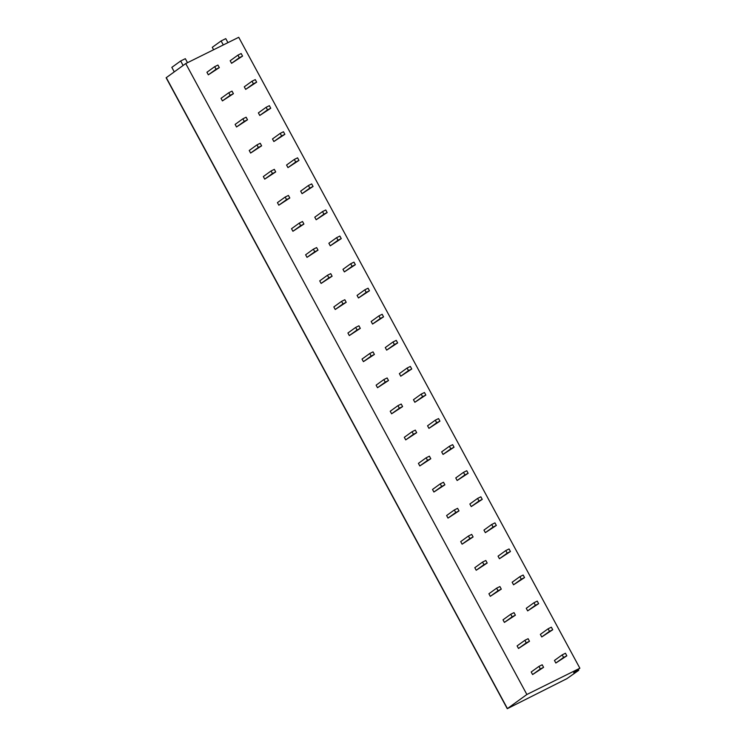 <?xml version="1.0" encoding="UTF-8"?>
<svg xmlns="http://www.w3.org/2000/svg" width="746" height="746" viewBox="0 0 746 746"><rect width="100%" height="100%" fill="white"/><g stroke="black" fill="none" stroke-linecap="round" stroke-linejoin="round"><path stroke-width="1.12" d="M577.87 670.626L573.683 672.706L579.875 668.23L526.872 694.498L507.271 708.7L566.895 678.664L578.598 670.421L577.87 670.626L577.497 669.945M579.875 668.23L238.729 37.3L185.735 63.569L526.872 694.498M214.68 66.664L206.94 72.259L208.321 74.824L219.315 67.625L217.935 65.061L214.68 66.664L216.06 69.238L219.315 67.625M237.918 55.148L230.178 60.734L231.568 63.307L242.562 56.099L241.172 53.535L237.918 55.148L239.307 57.712L242.562 56.099M228.77 92.746L221.03 98.332L222.42 100.897L233.414 93.698L232.025 91.133L228.77 92.746L230.16 95.311L233.414 93.698M252.017 81.221L244.278 86.816L245.667 89.38L256.661 82.172L255.272 79.608L252.017 81.221L253.407 83.785L256.661 82.172M242.87 118.819L235.13 124.405L236.519 126.979L247.513 119.77L246.124 117.206L242.87 118.819L244.259 121.384L247.513 119.77M266.117 107.293L258.377 112.888L259.767 115.453L270.761 108.254L269.371 105.68L266.117 107.293L267.506 109.867L270.761 108.254M256.969 144.892L249.229 150.487L250.619 153.051L261.613 145.843L260.223 143.279L256.969 144.892L258.358 147.456L261.613 145.843M280.216 133.375L272.476 138.961L273.866 141.526L284.86 134.327L283.471 131.762L280.216 133.375L281.606 135.94L284.86 134.327M271.068 170.965L263.329 176.56L264.718 179.124L275.712 171.925L274.323 169.351L271.068 170.965L272.458 173.538L275.712 171.925M294.316 159.448L286.576 165.034L287.965 167.608L298.959 160.399L297.57 157.835L294.316 159.448L295.705 162.013L298.959 160.399M285.168 197.047L277.428 202.632L278.817 205.197L289.812 197.998L288.422 195.433L285.168 197.047L286.557 199.611L289.812 197.998M308.415 185.521L300.675 191.116L302.065 193.68L313.059 186.472L311.669 183.908L308.415 185.521L309.804 188.085L313.059 186.472M299.267 223.119L291.527 228.705L292.917 231.279L303.911 224.07L302.522 221.506L299.267 223.119L300.657 225.684L303.911 224.07M322.514 211.594L314.775 217.189L316.164 219.753L327.158 212.554L325.769 209.98L322.514 211.594L323.904 214.167L327.158 212.554M313.367 249.192L305.627 254.787L307.016 257.351L318.01 250.143L316.621 247.579L313.367 249.192L314.756 251.756L318.01 250.143M336.614 237.676L328.874 243.261L330.264 245.826L341.258 238.627L339.868 236.062L336.614 237.676L338.003 240.24L341.258 238.627M327.466 275.265L319.726 280.86L321.116 283.424L332.11 276.225L330.72 273.651L327.466 275.265L328.855 277.838L332.11 276.225M350.713 263.748L342.974 269.334L344.363 271.908L355.357 264.699L353.968 262.135L350.713 263.748L352.103 266.313L355.357 264.699M341.565 301.347L333.826 306.932L335.215 309.497L346.209 302.298L344.82 299.733L341.565 301.347L342.955 303.911L346.209 302.298M364.813 289.821L357.073 295.416L358.462 297.98L369.457 290.772L368.067 288.208L364.813 289.821L366.202 292.385L369.457 290.772M355.665 327.419L347.925 333.005L349.315 335.579L360.309 328.371L358.919 325.806L355.665 327.419L357.054 329.984L360.309 328.371M378.912 315.894L371.172 321.489L372.552 324.053L383.547 316.854L382.166 314.28L378.912 315.894L380.292 318.467L383.547 316.854M369.764 353.492L362.024 359.087L363.414 361.651L374.399 354.443L373.019 351.879L369.764 353.492L371.144 356.056L374.399 354.443M393.011 341.976L385.272 347.561L386.652 350.126L397.646 342.927L396.266 340.363L393.011 341.976L394.392 344.54L397.646 342.927M383.864 379.565L376.124 385.16L377.504 387.724L388.498 380.525L387.118 377.952L383.864 379.565L385.244 382.139L388.498 380.525M407.102 368.048L399.371 373.634L400.751 376.208L411.745 369L410.356 366.435L407.102 368.048L408.491 370.613L411.745 369M397.954 405.647L390.223 411.233L391.603 413.797L402.598 406.598L401.217 404.034L397.954 405.647L399.343 408.211L402.598 406.598M421.201 394.121L413.461 399.716L414.851 402.28L425.845 395.072L424.455 392.508L421.201 394.121L422.59 396.685L425.845 395.072M412.053 431.72L404.313 437.305L405.703 439.879L416.697 432.671L415.308 430.106L412.053 431.72L413.443 434.284L416.697 432.671M435.3 420.194L427.561 425.789L428.95 428.353L439.944 421.154L438.555 418.581L435.3 420.194L436.69 422.758L439.944 421.154M426.152 457.792L418.413 463.387L419.802 465.952L430.796 458.743L429.407 456.179L426.152 457.792L427.542 460.357L430.796 458.743M449.4 446.276L441.66 451.862L443.049 454.426L454.044 447.227L452.654 444.663L449.4 446.276L450.789 448.84L454.044 447.227M440.252 483.865L432.512 489.46L433.902 492.024L444.896 484.825L443.506 482.252L440.252 483.865L441.641 486.439L444.896 484.825M463.499 472.349L455.759 477.934L457.149 480.499L468.143 473.3L466.754 470.735L463.499 472.349L464.889 474.913L468.143 473.3M454.351 509.947L446.612 515.533L448.001 518.097L458.995 510.898L457.606 508.334L454.351 509.947L455.741 512.511L458.995 510.898M477.599 498.421L469.859 504.007L471.248 506.581L482.242 499.372L480.853 496.808L477.599 498.421L478.988 500.986L482.242 499.372M468.451 536.02L460.711 541.605L462.1 544.179L473.095 536.971L471.705 534.406L468.451 536.02L469.84 538.584L473.095 536.971M491.698 524.494L483.958 530.089L485.348 532.653L496.342 525.445L494.952 522.881L491.698 524.494L493.087 527.058L496.342 525.445M482.55 562.092L474.81 567.687L476.2 570.252L487.194 563.043L485.805 560.479L482.55 562.092L483.94 564.657L487.194 563.043M505.797 550.567L498.058 556.162L499.447 558.726L510.441 551.527L509.052 548.953L505.797 550.567L507.187 553.14L510.441 551.527M496.65 588.165L488.91 593.76L490.299 596.324L501.293 589.126L499.904 586.552L496.65 588.165L498.039 590.739L501.293 589.126M519.897 576.649L512.157 582.234L513.546 584.799L524.541 577.6L523.151 575.035L519.897 576.649L521.286 579.213L524.541 577.6M510.749 614.247L503.009 619.833L504.399 622.397L515.393 615.198L514.003 612.634L510.749 614.247L512.138 616.811L515.393 615.198M533.996 602.721L526.256 608.307L527.646 610.881L538.64 603.673L537.251 601.108L533.996 602.721L535.386 605.286L538.64 603.673M524.848 640.32L517.109 645.905L518.498 648.47L529.492 641.271L528.103 638.707L524.848 640.32L526.238 642.884L529.492 641.271M548.096 628.794L540.356 634.389L541.745 636.953L552.739 629.745L551.35 627.181L548.096 628.794L549.476 631.358L552.739 629.745M538.948 666.392L531.208 671.987L532.597 674.552L543.592 667.344L542.202 664.779L538.948 666.392L540.337 668.957L543.592 667.344M562.195 654.867L554.455 660.462L555.835 663.026L566.829 655.827L565.449 653.254L562.195 654.867L563.575 657.44L566.829 655.827M507.271 708.7L166.125 77.77L185.735 63.569M174.256 71.858L171.832 67.373L180.672 60.986L185.325 58.682L187.498 62.692M183.096 65.471L180.672 60.986M213.589 49.758L212.274 47.324L221.124 40.937L225.768 38.633L227.94 42.653M223.296 44.956L221.124 40.937M208.321 74.824L216.06 69.238M231.568 63.307L239.307 57.712M222.42 100.897L230.16 95.311M245.667 89.38L253.407 83.785M236.519 126.979L244.259 121.384M259.767 115.453L267.506 109.867M250.619 153.051L258.358 147.456M273.866 141.526L281.606 135.94M264.718 179.124L272.458 173.538M287.965 167.608L295.705 162.013M278.817 205.197L286.557 199.611M302.065 193.68L309.804 188.085M292.917 231.279L300.657 225.684M316.164 219.753L323.904 214.167M307.016 257.351L314.756 251.756M330.264 245.826L338.003 240.24M321.116 283.424L328.855 277.838M344.363 271.908L352.103 266.313M335.215 309.497L342.955 303.911M358.462 297.98L366.202 292.385M349.315 335.579L357.054 329.984M372.552 324.053L380.292 318.467M363.414 361.651L371.144 356.056M386.652 350.126L394.392 344.54M377.504 387.724L385.244 382.139M400.751 376.208L408.491 370.613M391.603 413.797L399.343 408.211M414.851 402.28L422.59 396.685M405.703 439.879L413.443 434.284M428.95 428.353L436.69 422.758M419.802 465.952L427.542 460.357M443.049 454.426L450.789 448.84M433.902 492.024L441.641 486.439M457.149 480.499L464.889 474.913M448.001 518.097L455.741 512.511M471.248 506.581L478.988 500.986M462.1 544.179L469.84 538.584M485.348 532.653L493.087 527.058M476.2 570.252L483.94 564.657M499.447 558.726L507.187 553.14M490.299 596.324L498.039 590.739M513.546 584.799L521.286 579.213M504.399 622.397L512.138 616.811M527.646 610.881L535.386 605.286M518.498 648.47L526.238 642.884M541.745 636.953L549.476 631.358M532.597 674.552L540.337 668.957M555.835 663.026L563.575 657.44M507.42 708.56L166.274 77.621M578.271 669.395L578.747 670.272"/></g></svg>
